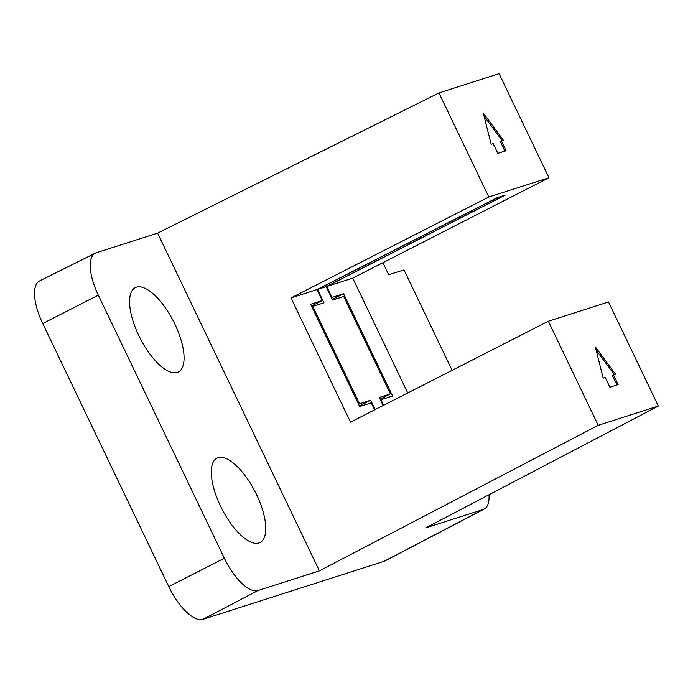 <?xml version="1.0" encoding="UTF-8"?>
<svg xmlns="http://www.w3.org/2000/svg" width="693" height="693" viewBox="0 0 693 693"><rect width="100%" height="100%" fill="white"/><g stroke="black" fill="none" stroke-linecap="round" stroke-linejoin="round"><path stroke-width="1.04" d="M157.597 233.125L96.188 252.789A41.467 16.372 62.9 0 0 95.262 253.162L39.648 280.916A42.056 16.606 -117.1 0 0 42.732 323.518L168.789 586.607A42.056 16.606 62.9 0 0 202.919 619.343L258.013 590.531L319.412 570.867L157.597 233.125L438.955 92.923L488.825 196.994L290.991 297.921L350.511 422.158L548.345 321.231L598.215 425.303L319.412 570.867M488.998 494.741A40.991 16.182 -117.1 0 1 484.199 509.06L385.065 560.906A42.056 16.606 62.9 0 1 384.009 561.339L202.919 619.343M218.104 457.701A47.358 18.694 62.9 0 0 216.987 458.16A47.358 18.694 62.9 0 0 221.188 507.475A47.358 18.694 62.9 0 0 258.957 542.965A47.358 18.694 62.9 0 0 260.074 542.498A47.358 18.694 62.9 0 0 255.864 493.191A47.358 18.694 62.9 0 0 218.104 457.701M258.013 590.531A41.467 16.372 -117.1 0 1 224.359 558.255L98.311 295.166A41.467 16.372 62.9 0 1 95.262 253.162M177.252 372.436A47.358 18.694 -117.1 0 1 139.492 336.945A47.358 18.694 -117.1 0 1 135.282 287.638A47.358 18.694 -117.1 0 1 136.4 287.179A47.358 18.694 -117.1 0 1 174.168 322.669A47.358 18.694 -117.1 0 1 178.37 371.976A47.358 18.694 -117.1 0 1 177.252 372.436M407.735 392.966L352.728 278.144L326.689 286.486L331.938 297.444L343.572 293.719L392.593 396.032L380.959 399.757L383.601 405.275M374.644 409.849L371.292 402.858L359.667 406.583L310.646 304.27L322.271 300.545L311.495 306.037M290.991 297.921L317.022 289.579L322.271 300.545M484.199 509.06A40.991 16.182 -117.1 0 1 483.177 509.485L425.71 527.893L658.35 406.046L608.489 301.975L548.345 321.231M438.955 92.923L499.099 73.657L548.96 177.729L352.728 278.144M382.917 262.699L388.704 274.783L403.984 269.889L452.113 370.331M380.483 400L380.959 399.757M332.319 299.471L343.572 293.719M331.462 297.687L331.938 297.444M317.022 289.579L497.072 197.73L505.284 195.097L326.689 286.486M548.96 177.729L488.825 196.994M501.411 140.982L506.081 150.719L497.851 153.361L493.182 143.616L491.129 144.274L483.29 113.063L503.473 140.315L500.311 141.545L504.885 151.109M658.35 406.046L598.215 425.303M615.523 374.177L595.339 346.924L603.17 378.135L605.232 377.477L609.901 387.222L618.13 384.58L613.461 374.835L615.523 374.177M614.284 374.575L596.119 350.043M613.461 374.835L612.352 375.407L616.935 384.961M502.243 140.714L484.078 116.181M495.33 198.622L502.39 196.024M383.125 405.518L379.279 397.487L390.393 393.927L343.711 296.483L332.597 300.043L326.178 286.651L317.533 289.414L323.952 302.815L312.838 306.375L359.528 403.811L370.642 400.251L375.121 409.606M380.093 399.185L390.393 393.927M359.39 405.994L370.642 400.251M358.576 404.305L359.528 403.811M317.533 289.414L495.365 198.7M326.178 286.651L502.564 196.388M311.885 306.86L312.838 306.375M42.732 323.518L98.311 295.166M168.789 586.607L224.359 558.255M384.009 561.339L483.177 509.485"/></g></svg>
